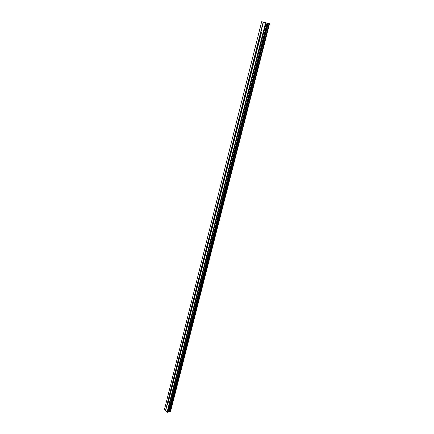 <?xml version="1.0" encoding="UTF-8"?>
<svg xmlns="http://www.w3.org/2000/svg" width="434" height="434" viewBox="0 0 434 434"><rect width="100%" height="100%" fill="white"/><g stroke="black" fill="none" stroke-linecap="round" stroke-linejoin="round"><path stroke-width="0.65" d="M261.496 32.686L261.279 33.212L260.753 33.158L260.698 32.013L261.474 31.948L261.496 32.686M257.134 49.975L256.923 50.485L256.418 50.431L256.353 49.292L257.107 49.232L257.134 49.975M252.865 66.928L252.653 67.422L252.17 67.373L252.094 66.239L252.821 66.174L252.865 66.928M248.671 83.561L248.47 84.039L248.004 83.984L247.912 82.856L248.622 82.796L248.671 83.561M244.559 99.874L244.364 100.335L243.919 100.287L243.81 99.158L244.499 99.098L244.559 99.874M240.523 115.883L240.333 116.328L239.904 116.279L239.79 115.156L240.452 115.097L240.523 115.883M236.563 131.589L235.971 131.974L235.841 130.856L236.481 130.797L236.563 131.589M232.678 147.007L232.109 147.376L231.968 146.263L232.581 146.204L232.678 147.007M228.864 162.142L228.322 162.5L228.159 161.388L228.756 161.334L228.864 162.142M225.116 177.007L224.595 177.354L224.427 176.242L224.996 176.182L225.116 177.007M221.438 191.6L220.944 191.936L220.76 190.83L221.307 190.77L221.438 191.6M217.825 205.933L217.353 206.258L217.152 205.152L217.684 205.098L217.825 205.933M214.277 220.011L213.826 220.331L213.457 219.854L213.615 219.23L214.119 219.17L214.277 220.011M210.788 233.845L210.36 234.154L209.98 233.671L210.137 233.053L210.626 232.993L210.788 233.845M207.365 247.44L206.958 247.738L206.568 247.244L206.72 246.642L207.186 246.583L207.365 247.44M203.996 260.801L203.611 261.089L203.21 260.59L203.362 259.993L203.806 259.933L203.996 260.801M200.687 273.93L200.324 274.212L199.911 273.702L200.058 273.122L200.752 273.393L200.687 273.93M197.432 286.841L197.09 287.113L196.673 286.597L196.814 286.022L197.497 286.304L197.432 286.841M194.231 299.536L193.911 299.796L193.483 299.276L193.624 298.711L194.296 299.004L194.231 299.536M191.085 312.013L190.781 312.268L190.347 311.742L190.483 311.189L191.15 311.487L191.085 312.013M187.993 324.29L187.705 324.54L187.26 324.008L187.401 323.46L188.058 323.764L187.993 324.29M184.949 336.366L184.678 336.605L184.228 336.068L184.363 335.531L185.014 335.845L184.949 336.366M181.954 348.247L181.705 348.475L181.244 347.932L181.374 347.406L182.02 347.726L181.954 348.247M179.009 359.932L178.775 360.155L178.309 359.607L178.439 359.086L179.074 359.417L179.009 359.932M176.112 371.433L175.889 371.65L175.417 371.097L175.548 370.587L176.171 370.924L176.112 371.433M173.258 382.75L173.052 382.962L172.575 382.403L172.699 381.904L173.318 382.24L173.258 382.75M170.448 393.893L169.775 393.535L169.9 393.036L170.513 393.388L170.448 393.893M167.687 404.862L167.019 404.488L167.144 404L167.746 404.358L167.687 404.862M265.999 22.796L264.718 22.487M265.212 22.628L264.805 22.508M266.731 23.013L265.521 22.72M266.075 22.883L265.641 22.752M266.666 22.997L266.167 22.883M168.392 411.969L267.078 23.165L269.53 23.734L261.648 21.7L266.997 23.203L168.305 412.045L266.997 23.203M261.648 21.7L164.47 409.506L167.068 412.186L168.305 412.045M168.549 411.351L170.595 411.258L269.53 23.734L170.595 411.258M169.775 393.535L167.144 404M172.575 382.403L169.9 393.036M175.417 371.097L172.699 381.904M178.309 359.607L175.548 370.587M181.244 347.932L178.439 359.086M184.228 336.068L181.374 347.406M187.26 324.008L184.363 335.531M190.347 311.742L187.401 323.46M193.483 299.276L190.483 311.189M196.673 286.597L193.624 298.711M199.911 273.702L196.814 286.022M203.21 260.59L200.058 273.122M206.568 247.244L203.362 259.993M209.98 233.671L206.72 246.642M213.457 219.854L210.137 233.053M216.995 205.792L213.615 219.23M220.597 191.475L217.152 205.152M224.259 176.904L220.76 190.83M227.991 162.061L224.427 176.242M231.794 146.947L228.159 161.388M235.667 131.551L231.968 146.263M239.611 115.867L235.841 130.856M243.631 99.885L239.79 115.156M247.727 83.594L243.81 99.158M251.904 66.988L247.912 82.856M256.163 50.062L252.094 66.239M260.503 32.8L256.353 49.292M263.178 22.172L260.698 32.013M261.642 21.722L164.47 409.506M167.019 404.488L165.49 410.559M169.911 393.681L167.329 403.935M170.329 394.099L167.746 404.358M170.334 394.088L167.698 404.564M172.71 382.555L170.09 392.971M173.139 382.967L170.513 393.388M173.139 382.951L170.459 393.595M175.553 371.249L172.895 381.833M175.987 371.656L173.318 382.24M175.992 371.64L173.269 382.452M178.445 359.764L175.743 370.517M178.884 360.166L176.171 370.924M178.889 360.144L176.123 371.13M181.385 348.09L178.634 359.016M181.824 348.486L179.074 359.417M181.705 348.475L179.02 359.623M184.369 336.225L181.575 347.33M184.819 336.616L182.02 347.726M184.824 336.589L181.965 347.932M187.401 324.165L184.564 335.455M187.857 324.551L185.014 335.845M187.868 324.518L184.96 336.052M190.488 311.91L187.602 323.384M190.949 312.285L188.058 323.764M190.96 312.247L188.003 323.97M193.624 299.444L190.689 311.107M194.09 299.813L191.15 311.487M193.911 299.796L191.101 311.693M196.814 286.765L193.83 298.63M197.286 287.129L194.296 299.004M197.302 287.086L194.248 299.205M200.058 273.876L197.02 285.941M200.541 274.234L197.497 286.304M200.324 274.212L197.448 286.511M203.356 260.763L200.269 273.035M203.844 261.111L200.752 273.393M203.611 261.089L200.698 273.594M206.714 247.423L203.573 259.906M207.208 247.765L204.061 260.259M206.958 247.738L204.013 260.46M210.132 233.85L206.931 246.555M210.631 234.181L207.43 246.892M210.36 234.154L210.647 234.121L207.376 247.098M213.604 220.038L210.354 232.966M214.114 220.358L210.853 233.297M214.136 220.288L210.805 233.497M217.146 205.976L213.832 219.137M217.662 206.291L214.342 219.458M217.684 206.21L214.293 219.658M220.743 191.665L217.374 205.06M221.269 191.974L217.89 205.374M221.291 191.888L217.841 205.575M224.411 177.094L220.982 190.732M224.942 177.392L221.503 191.036M224.969 177.3L221.454 191.237M228.143 162.256L224.649 176.144M228.685 162.544L225.181 176.443M228.713 162.446L225.132 176.638M231.946 147.148L228.387 161.291M232.494 147.424L228.93 161.578M232.521 147.316L228.881 161.773M235.819 131.752L232.195 146.16M236.378 132.017L232.743 146.437M236.405 131.909L232.695 146.632M239.769 116.073L236.074 130.748M240.333 116.328L236.628 131.014M240.365 116.203L236.584 131.209M243.789 100.091L240.024 115.048M243.919 100.287L244.364 100.325L240.588 115.303M244.396 100.205L240.544 115.493M247.885 83.805L244.049 99.05M248.004 83.984L248.465 84.039L244.624 99.294M248.503 83.903L244.581 99.484M252.062 67.205L248.156 82.742M252.17 67.373L252.637 67.438L248.736 82.975M252.691 67.281L248.693 83.165M256.32 50.279L252.338 66.125M256.923 50.485L252.93 66.342M256.966 50.333L252.881 66.527M260.666 33.022L256.602 49.178M261.279 33.212L257.205 49.378M261.317 33.055L257.156 49.563M265.543 22.872L167.068 412.186M167.155 404.64L165.652 410.602M266.145 23.024L167.54 412.3M268.19 23.414L169.499 411.193M268.272 23.436L169.564 411.21M263.384 22.226L260.948 31.894M267.16 23.181L168.614 411.307M267.707 23.295L169.114 411.139M267.908 23.338L169.276 411.139M268.988 23.615L170.123 411.345M269.064 23.631L170.177 411.372M269.123 23.648L170.226 411.383M269.221 23.669L170.307 411.383M269.492 23.729L170.551 411.296M261.214 33.25L260.753 33.158M256.885 50.512L256.418 50.431M240.338 116.307L239.904 116.279M236.384 131.99L235.971 131.974M232.505 147.386L232.109 147.376M228.696 162.5L228.322 162.5M224.958 177.343L224.595 177.354M221.28 191.92L220.944 191.936M217.673 206.237L217.353 206.258M214.13 220.304L213.826 220.331"/></g></svg>
